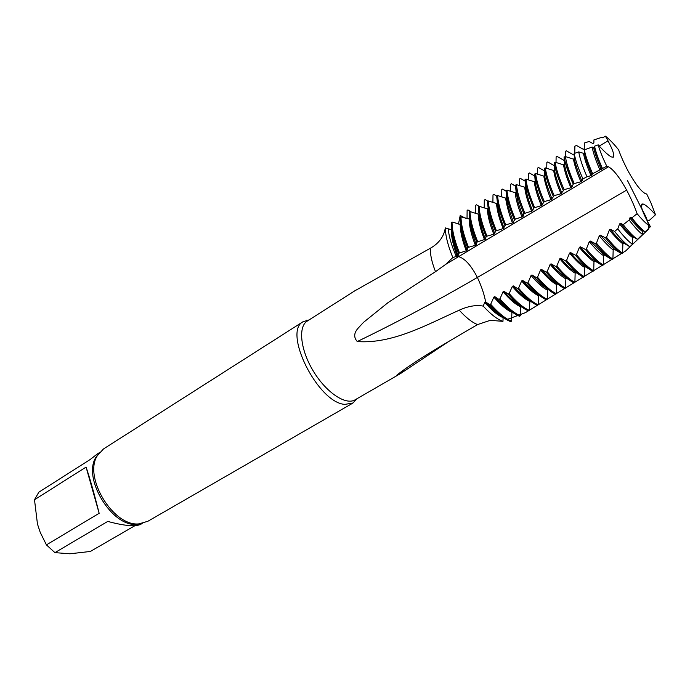 <?xml version="1.0" encoding="UTF-8"?>
<svg xmlns="http://www.w3.org/2000/svg" width="690" height="690" viewBox="0 0 690 690"><rect width="100%" height="100%" fill="white"/><g stroke="black" fill="none" stroke-linecap="round" stroke-linejoin="round"><path stroke-width="1.03" d="M496.938 312.863L485.622 301.918L489.831 304.799L490.883 303.936L489.607 304.661M503.114 317.365L502.958 321.359C497.404 319.444 490.814 314.364 483.198 306.101C476.152 304.764 468.174 306.127 459.255 310.172C426.032 325.145 392.403 344.06 357.282 341.567C353.616 337.419 353.884 332.977 358.067 328.242L363.475 322.394L388.099 302.565L435.511 271.67L445.775 264.322L452.812 257.525L456.314 256.499C451.51 245.554 448.836 236.334 448.302 228.83L451.329 229.692C451.217 236.748 453.192 245.588 457.237 256.223L456.314 256.499L458.669 256.671C464.896 258.474 471.132 265.409 477.394 277.458L478.696 280.312M464.016 217.833L461.239 216.117L461.731 217.074L461.239 216.117L465.776 218.385M449.104 341.231L400.502 373.583L396.431 375.472C413.75 361.465 448.017 341.861 477.558 324.576L490.28 320.324L502.958 321.35M484.742 302.41C491.729 310.362 497.835 315.434 503.053 317.624M483.198 306.101L484.751 302.41L485.622 301.918C491.254 308.249 496.49 312.95 501.345 316.011M485.812 302.134L498.171 313.821M452.812 257.525C447.965 245.692 445.464 235.808 445.309 227.89C443.955 236.532 438.995 243.294 430.448 248.184L354.703 290.887M461.239 216.117L460.213 215.487L458.47 224.069M460.213 215.487L465.845 218.411M445.309 227.89L448.302 228.83C448.836 236.334 451.502 245.554 456.314 256.499L458.669 256.671C464.905 258.483 471.141 265.417 477.394 277.466C481.611 286.471 484.354 294.63 485.622 301.918M356.963 398.725L352.952 403.003L344.853 404.392C317.857 402.865 282.452 331.536 303.186 321.678L309.12 319.901M147.669 521.347L138.828 523.891C113.367 526.703 83.378 477.351 97.247 455.814L103.388 449.052M97.23 454.037L90.105 459.566L38.838 492.186L34.5 499.741L86.069 467.095C89.674 477.549 94.038 492.953 99.153 513.291L46.42 544.884L40.21 532.335L37.45 523.977L34.5 499.741M134.947 525.677L90.364 551.457L69.94 553.785L54.915 552.638L46.42 544.884M54.915 552.638L107.761 521.416C124.64 525.935 135.663 526.884 140.82 524.262L142.175 523.486M99.153 513.291L86.069 467.095M520.614 306.722L521.528 307.007M489.805 304.764C497.895 313.864 504.882 319.496 510.738 321.652L511.575 321.143L511.928 311.846M574.761 153.292L574.891 146.099L576.59 145.547L583.352 149.316L584.266 148.738L584.361 143.02L589.113 141.467L592.96 143.589L593.866 143.003L593.918 139.906L601.792 137.345L602.637 137.81L605.423 136.172C609.167 139.001 613.557 143.546 618.611 149.79C620.733 155.949 623.993 163.211 628.392 171.594C635.231 183.816 640.881 191.165 645.357 193.64L646.72 194.037L651.11 203.239L655.5 214.797M544.539 170.947L538.545 167.498L537.674 168.024L537.579 174.208M592.667 173.725L599.869 169.878C595.91 160.822 593.331 153.214 592.132 147.056L584.335 149.877C585.638 156.294 588.415 164.246 592.667 173.725L591.045 175.657L587 176.744L582.929 178.917L581.894 181.16L580.928 181.755L574.218 183.575C569.509 172.793 566.568 163.797 565.377 156.578L564.075 157.027L564.593 159.666C566.378 166.368 569.517 174.38 574.02 183.678M587 176.752C582.679 166.859 579.919 158.571 578.712 151.895L574.184 153.499C575.477 160.313 578.393 168.791 582.938 178.917M564.593 159.666C566.119 166.532 568.991 174.699 573.218 184.161L574.218 183.575M637.491 239.361L642.494 234.453C638.983 231.874 634.533 227.07 629.142 220.032L623.234 224.69C628.978 231.952 633.731 236.843 637.491 239.361L633.653 237.084C629.841 234.272 625.476 229.692 620.569 223.362L623.234 224.69M629.918 246.787L632.48 244.269C628.616 241.664 623.717 236.558 617.766 228.951L614.592 231.409C620.776 239.111 625.882 244.243 629.918 246.779L623.838 243.139C619.12 239.559 614.635 234.945 610.383 229.304L614.592 231.409M508.22 294.069L509.28 293.466L508.22 294.069M517.638 288.687L518.552 288.161L521.649 280.951L522.563 280.451M500.069 298.71L498.879 299.391L499.922 298.977M641.415 205.43L643.52 204.093C646.659 205.672 650.653 209.234 655.483 214.763L649.264 220.464L646.797 220.084M598.204 144.84L594.547 146.177C595.832 152.197 598.463 159.64 602.448 168.507L606.777 166.195C602.62 157.708 599.765 150.593 598.204 144.84C603.569 150.972 607.95 155 611.357 156.923L613.281 157.199C614.626 155.354 612.875 149.92 608.037 140.889L605.423 136.172M637.094 213.684L631.859 217.876C637.198 224.716 641.614 229.382 645.116 231.883L650.42 226.682C646.858 224.397 642.416 220.058 637.094 213.684C634.714 206.741 631.229 198.884 626.641 190.112C619.62 177.434 613.557 169.645 608.477 166.756L606.777 166.195M643.537 204.128L641.993 203.964C640.475 205.801 642.373 211.718 647.677 221.714L650.42 226.682M645.116 231.883L643.563 230.978C640.191 228.545 635.956 224.009 630.85 217.367L631.859 217.876M520.389 315.735L519.536 316.262C513.826 314.071 506.995 308.482 499.034 299.486M520.631 306.8L520.415 315.744M521.476 306.291L520.605 306.8C515.646 304.557 509.789 299.555 503.045 291.775L503.942 291.275L508.185 294.035M529.937 300.728L529.273 310.302L528.419 310.819C522.848 308.603 516.146 303.039 508.314 294.13M539.347 295.268L538.467 295.777L538.235 304.808L537.389 305.334M547.282 299.262L546.411 299.796M548.24 289.602L547.506 290.188L547.274 299.262M548.774 289.912L540.882 284.297L531.99 274.965L536.604 277.734L537.519 277.207L540.572 269.945M556.649 284.556L556.399 293.681L555.528 294.216C550.361 291.896 544.048 286.402 536.604 277.734M557.287 283.944L556.606 284.513M558.986 284.996L557.511 284.064C553.147 281.813 547.8 276.94 541.477 269.454L546.178 272.214C553.484 280.787 559.659 286.247 564.687 288.601M569.328 279.968L566.766 278.355L565.852 278.881L565.61 288.032L564.705 288.593M575.943 272.55L575.141 273.145L574.891 282.348L574.002 282.891C569.103 280.52 563.066 275.086 555.881 266.59L556.813 266.055L559.814 258.741L560.789 258.181M579.66 274.862L576.064 272.619C569.371 267.841 564.265 263.045 560.763 258.224L565.653 260.949L566.585 260.406L569.569 253.049M584.525 267.358L584.258 276.612L583.361 277.164C578.6 274.758 572.7 269.35 565.653 260.941M585.439 266.84L584.542 267.358C580.462 264.986 575.477 260.216 569.595 253.058L570.483 252.566M590.036 269.661L585.448 266.832C579.436 262.588 574.46 257.827 570.518 252.54L575.503 255.248L576.452 254.696L579.393 247.339L580.368 246.796M593.986 261.527L593.711 270.816L592.805 271.377C588.182 268.936 582.412 263.563 575.503 255.248M594.858 260.949L593.978 261.527C592.115 261.191 582.343 251.453 579.384 247.339M600.438 264.373L594.918 260.984C589.312 256.982 584.465 252.255 580.35 246.804L585.439 249.504L586.388 248.952L589.312 241.56L590.278 241.026L595.461 243.699L596.436 243.139M604.44 255.076L603.526 255.636L603.25 264.977L602.336 265.538C597.851 263.071 592.218 257.732 585.439 249.504M610.874 258.983L604.475 255.093L590.278 241.026M613.186 249.694L612.901 259.078L611.952 259.647C607.597 257.154 602.103 251.841 595.461 243.699M614.066 249.116L613.16 249.694C611.538 249.34 602.413 240.086 599.308 235.73L600.291 235.195L605.57 237.852L606.545 237.291L609.399 229.848L610.391 229.304M621.336 253.506L614.109 249.142L600.291 235.187M623.82 243.13L622.88 243.699L622.587 253.127L621.656 253.696C617.438 251.186 612.073 245.899 605.57 237.852M633.636 237.075L632.687 237.645L632.48 244.269M642.588 231.538L642.494 234.453M643.52 230.943L642.58 231.538C639.216 229.08 634.964 224.543 629.832 217.928L630.858 217.359M547.688 290.335L547.644 289.826M538.459 296.26L539.114 295.182M529.489 301.556L530.601 301.254M602.448 168.507L599.86 169.878M458.091 255.697L457.237 256.223M451.226 222.49C451.208 230.658 453.658 240.922 458.574 253.308L458.117 255.688C454.814 247.089 452.882 239.499 452.312 232.935M485.441 239.24L477.704 241.767L476.825 242.294L476.238 244.778L475.367 245.304L468.519 247.305L467.639 247.831L467.121 250.263L466.259 250.789L458.557 253.316M493.807 234.203L486.976 236.17L486.079 236.713L485.424 239.249C481.43 229.14 479.317 220.593 479.076 213.607M492.893 202.463L492.996 194.865L493.833 194.364L496.697 196.081L497.585 195.563L505.856 198.151L506.745 197.607L506.055 190.647L506.943 190.13L515.249 192.726L516.137 192.174L515.49 185.17C516.258 192.829 519.078 202.394 523.952 213.874L522.986 216.626L515.266 219.109L512.567 222.905L505.753 224.845L503.148 228.58L495.42 231.081L494.695 233.66L493.798 234.212M524.866 213.322L523.943 213.874M532.594 210.847L524.892 213.305M525.056 179.624C525.927 187.206 528.799 196.667 533.655 208.018L532.62 210.829C528.687 201.368 526.366 193.321 525.651 186.697L525.056 179.633L525.944 179.107L534.284 181.72L535.19 181.211M573.218 184.161L571.855 187.206L570.897 187.792L564.135 189.638L560.961 193.769L554.182 195.641L551.112 199.703L544.324 201.584L541.348 205.586L533.629 208.044M629.142 220.032L629.849 217.928M617.766 228.951L619.577 223.914L620.569 223.362M612.901 259.061C608.563 256.577 603.077 251.263 596.453 243.13L599.343 235.713M546.204 272.188L547.127 271.653L550.154 264.365L551.086 263.847L555.881 266.59M556.606 284.556C552.147 282.236 546.782 277.371 540.52 269.954L541.503 269.419M547.506 290.188C542.918 287.894 537.424 282.986 531.041 275.483L532.025 274.93M527.091 283.228L527.988 282.71L531.067 275.474M539.364 295.251C534.741 293.034 529.144 288.092 522.572 280.433L527.1 283.219C534.681 291.974 541.124 297.502 546.428 299.788M509.246 293.431L512.308 286.385L513.213 285.884L517.647 288.653L518.552 288.135M500.043 298.658L503.07 291.767M490.857 303.902L493.85 297.114L494.747 296.622L498.844 299.348M471.434 212.063L467.941 209.924L467.121 210.416L467.027 218.764M479.041 206.327L476.497 204.783L475.677 205.275L475.574 213.383M487.865 201.213L485.139 199.565L484.294 200.1L484.199 207.949M501.803 189.612L501.699 196.926M506.098 191.182L502.622 189.12L501.777 189.595M511.488 183.756L510.626 184.273L510.531 191.328M515.585 186.222L511.497 183.816M525.185 181.177L520.415 178.391L519.561 178.908L519.466 185.645M534.802 176.079L529.446 172.966L528.575 173.492L528.48 179.961M547.739 161.969L546.851 162.504L546.756 168.395M554.355 165.729L547.748 161.952M564.265 160.52L557.002 156.406L556.114 156.941L556.019 162.512M565.481 151.317L565.395 156.578M566.361 150.782L565.464 151.317M573.83 155.017L566.343 150.817M592.141 147.056L593.598 147.47L594.564 146.884L594.547 146.177M592.02 175.062C587.94 165.764 585.413 158.321 584.43 152.732L584.335 149.877M591.045 175.657C587.156 166.825 584.628 159.381 583.455 153.344L584.456 152.861M578.712 151.895L583.473 153.318M565.377 156.578L573.45 159.105L574.391 158.545L574.184 153.499M571.855 187.206C567.974 178.236 565.507 170.585 564.455 164.263L564.075 157.027M561.902 193.191C557.391 182.091 554.958 174.337 554.605 169.956L554.173 162.737L555.114 162.193L563.514 164.841L564.455 164.315M542.271 205.016C537.519 192.829 535.164 184.877 535.19 181.168L534.647 174.061L535.569 173.526L543.936 176.148L544.85 175.588L544.367 168.429L545.298 167.886L553.682 170.516L554.605 169.99M531.585 211.209C527.66 201.67 525.375 193.683 524.719 187.249L525.616 186.705M515.49 185.17L516.413 184.635L524.736 187.223M504.036 228.036C500 217.85 497.8 209.501 497.43 202.989L497.076 199.66M495.429 231.072C490.53 219.204 487.865 209.337 487.425 201.463L488.304 200.954L496.567 203.524L497.438 203.041M494.695 233.66C489.857 220.274 487.692 211.821 488.209 208.32L488.089 207.293M493.704 233.988C489.753 223.965 487.623 215.591 487.33 208.889L488.218 208.527M486.976 236.17C482.077 224.19 479.455 214.228 479.11 206.293L487.347 208.854M486.079 236.713C481.189 224.716 478.575 214.737 478.248 206.793L479.119 206.284M476.825 242.294C471.925 230.167 469.364 220.101 469.148 212.08L470.011 211.58L478.23 214.142L479.041 213.9M467.648 247.831C462.74 235.583 460.23 225.406 460.127 217.316L460.989 216.824L469.856 219.222M451.2 222.508L452.045 222.016L460.756 224.5M451.329 229.692L451.76 229.684M506.081 190.992L502.596 189.103M515.585 186.136L511.445 183.782M524.59 180.823L520.415 178.391M532.628 174.82L529.446 172.966M540.796 168.791L538.562 167.506M549.128 162.745L547.757 161.96M557.477 156.673L557.002 156.406M461.118 226.613C460.911 229.201 463.318 239.637 464.698 243.466L467.13 250.263M460.204 224.552C460.213 231.443 462.231 240.189 466.259 250.789M452.045 222.016C452.045 230.167 454.503 240.43 459.411 252.799M470.062 220.386C469.614 223.577 471.675 231.711 476.238 244.778M469.174 219.368C469.269 226.191 471.33 234.833 475.367 245.312M460.989 216.824C461.101 224.906 463.611 235.066 468.519 247.305M478.205 214.159C478.403 220.938 480.482 229.408 484.449 239.551M470.011 211.58C470.244 219.584 472.805 229.649 477.704 241.767M496.697 196.081C497.249 203.878 499.965 213.65 504.847 225.397M496.559 203.524C496.947 210.226 499.146 218.575 503.148 228.58M488.304 200.954C488.761 208.82 491.435 218.678 496.326 230.538M506.055 190.647C506.71 198.375 509.479 208.052 514.352 219.662M506.745 197.607C506.201 200.212 508.444 208.458 513.472 222.353M505.856 198.151C505.296 199.669 509.487 216.789 512.567 222.913M497.585 195.563C498.145 203.36 500.871 213.115 505.753 224.845M516.137 192.174L518.276 203.188L522.986 216.626M515.24 192.726C515.818 199.281 518.095 207.431 522.08 217.186M506.943 190.13C507.616 197.849 510.393 207.509 515.266 219.109M516.439 184.627C517.215 192.268 520.044 201.825 524.909 213.296M534.647 174.061C535.621 181.565 538.536 190.932 543.392 202.153M534.276 181.72C535.026 188.094 537.355 195.977 541.27 205.396M525.952 179.107C526.841 186.671 529.713 196.133 534.569 207.474M544.367 168.42C545.436 175.864 548.395 185.118 553.242 196.21M544.85 175.588C544.591 178.244 546.989 186.093 552.043 199.134M543.936 176.148C543.634 178.132 548.196 193.812 551.112 199.703M535.569 173.526C536.561 181.022 539.476 190.38 544.324 201.584M554.173 162.737C555.346 170.102 558.348 179.253 563.187 190.216M553.673 170.516C554.605 176.787 557.028 184.541 560.961 193.778M545.298 167.886C546.385 175.312 549.343 184.558 554.191 195.641M563.514 164.841C564.506 170.956 566.964 178.607 570.897 187.792M555.105 162.193C556.304 169.542 559.305 178.693 564.135 189.638M594.564 146.884C595.686 152.585 598.247 159.925 602.241 168.912M593.598 147.479C594.84 153.447 597.402 160.796 601.266 169.507M574.391 158.528C574.718 162.279 577.22 169.826 581.894 181.16M573.442 159.105C574.52 165.151 577.013 172.698 580.928 181.755M493.859 297.114C500.724 304.98 506.702 310.017 511.79 312.234M490.676 304.255C498.767 313.346 505.736 318.978 511.575 321.143M494.747 296.622C499.482 302.324 504.657 306.964 510.272 310.552M499.914 298.925C507.875 307.93 514.714 313.527 520.415 315.727M503.942 291.275C508.616 297.011 513.895 301.737 519.786 305.463M512.308 286.385C519.061 294.138 524.788 299.115 529.497 301.306M509.186 293.595C517.017 302.505 523.71 308.068 529.273 310.302M517.673 288.67C525.383 297.511 531.964 303.057 537.407 305.316M513.231 285.867C519.415 293.043 524.797 297.847 529.377 300.279M521.649 280.951C528.109 288.48 533.715 293.423 538.467 295.777M518.544 288.17C526.246 297.002 532.809 302.548 538.235 304.808M527.988 282.71C535.561 291.456 541.986 296.976 547.274 299.27M537.51 277.207C544.953 285.867 551.25 291.353 556.399 293.681M551.086 263.847C554.096 268.186 559.323 273.016 566.766 278.355M550.154 264.365C556.244 271.644 561.479 276.483 565.852 278.881M547.118 271.653C554.432 280.226 560.591 285.686 565.61 288.041M559.788 258.75C565.8 265.986 570.923 270.791 575.141 273.145M556.813 266.055C563.989 274.534 570.009 279.968 574.891 282.348M566.585 260.406C573.623 268.798 579.514 274.206 584.258 276.612M576.443 254.705C583.352 263.011 589.105 268.384 593.711 270.816M589.312 241.56C594.944 248.538 599.688 253.23 603.526 255.636M586.388 248.952C593.159 257.172 598.782 262.511 603.25 264.977M609.399 229.848C612.504 234.221 621.276 243.251 622.88 243.699M606.536 237.291C613.031 245.338 618.387 250.617 622.587 253.127M619.577 223.914C624.83 230.624 629.202 235.195 632.687 237.645M627.538 180.651L642.769 210.881C647.073 218.066 648.954 224.215 648.393 229.313L625.632 250.97L525.461 312.639L506.598 319.668M405.22 368.745L399.596 374.101M608.477 166.756L445.775 264.322M477.385 277.44C437.451 300.762 397.414 322.127 357.273 341.541M399.7 374.049L355.178 399.76C345.983 405.608 326.482 392.791 313.562 371.513C300.512 350.313 297.873 326.905 307.136 321.161L307.395 320.997M477.558 324.576C472.184 322.515 466.078 317.711 459.255 310.164M435.511 271.67C431.733 262.028 430.043 254.205 430.448 248.184M139.363 523.865C113.151 530.851 79.367 474.962 97.713 454.995M626.641 190.112L477.394 277.466M608.028 140.881L599.265 146.047M356.135 289.981L307.136 321.161L306.472 320.229M355.178 399.76L355.661 400.683M303.186 321.635L103.405 449.009M352.952 403.046L147.651 521.399M99.351 452.683L96.738 454.348"/></g></svg>
